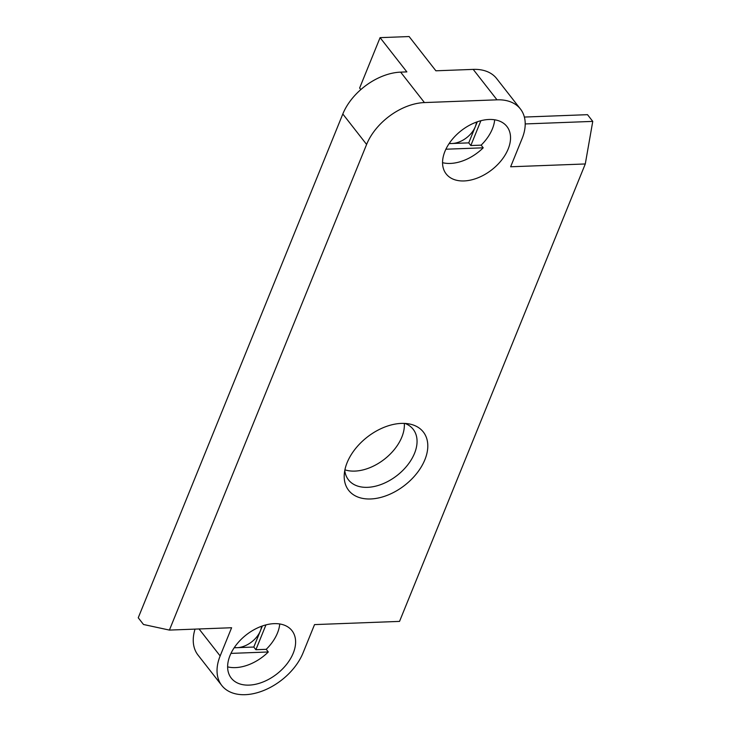 <?xml version="1.0" encoding="UTF-8"?>
<svg xmlns="http://www.w3.org/2000/svg" width="731" height="731" viewBox="0 0 731 731"><rect width="100%" height="100%" fill="white"/><g stroke="black" fill="none" stroke-linecap="round" stroke-linejoin="round"><path stroke-width="1.1" d="M404.983 423.432A41.055 26.462 -38 0 1 413.189 429.307A41.055 26.462 -38 0 1 397.134 475.433A41.055 26.462 -38 0 1 348.495 479.883A41.055 26.462 -38 0 1 344.776 470.499M401.337 423.404A47.378 30.528 142 0 0 344.237 474.967A47.378 30.528 142 0 0 404.8 485.238A47.378 30.528 142 0 0 409.451 423.989A47.378 30.528 142 0 0 401.337 423.404M199.051 628.962L220.15 655.945L231.608 627.737L169.409 630.085L143.495 624.493L138.241 617.777L342.812 113.999L366.606 144.436L169.409 630.085M220.15 655.945A50.53 32.566 142 0 0 221.804 685.504A50.53 32.566 142 0 0 263.635 690.521A50.53 32.566 142 0 0 303.082 652.82L314.531 624.603L399.537 621.396L585.284 163.963L592.759 121.392L525.214 123.941M342.812 113.999A50.53 32.566 142 0 1 400.643 72.131L406.856 71.894L380.083 37.647L409.113 36.55L435.886 70.797L473.204 69.39A50.53 32.566 142 0 1 496.651 78.573L520.445 109.01A50.53 32.566 142 0 1 522.098 138.57L510.64 166.778L585.284 163.963M520.445 109.01A50.53 32.566 142 0 0 496.998 99.827L424.437 102.568A50.53 32.566 142 0 0 366.606 144.436M489.021 119.482A38.533 24.827 -38 0 1 506.903 126.481A38.533 24.827 -38 0 1 491.835 169.775A38.533 24.827 -38 0 1 446.184 173.941A38.533 24.827 -38 0 1 451.447 140.379A38.533 24.827 -38 0 1 489.021 119.482M274.088 623.653A38.533 24.827 -38 0 1 291.971 630.652A38.533 24.827 -38 0 1 276.903 673.945A38.533 24.827 -38 0 1 231.261 678.112A38.533 24.827 -38 0 1 236.515 644.55A38.533 24.827 -38 0 1 274.088 623.653M404.307 423.404A41.055 26.462 -38 0 1 384.442 459.196A41.055 26.462 -38 0 1 344.913 469.832M524.374 117.061L587.505 114.676L592.759 121.392M230.959 653.395L268.304 651.979A38.533 24.827 -38 0 1 227.624 666.855M234.167 647.785L253.803 647.045L255.887 649.713L266.221 649.32L268.304 651.979M449.099 143.614L468.735 142.874L470.819 145.533L481.144 145.149L483.228 147.808L445.892 149.215M483.228 147.808A38.533 24.827 -38 0 1 442.557 162.684M253.803 647.045L260.355 630.926A20.212 13.03 142 0 0 261.534 626.266M234.34 647.52A20.212 13.03 142 0 0 237.219 647.675A20.212 13.03 142 0 0 260.355 630.926L262.365 625.964M449.273 143.349A20.212 13.03 142 0 0 452.151 143.495A20.212 13.03 142 0 0 475.278 126.755A20.212 13.03 142 0 0 476.466 122.086M494.677 119.793A38.533 24.827 -38 0 1 481.144 145.149M480.897 120.706L470.819 145.533M468.735 142.874L477.297 121.794M265.965 624.877L255.887 649.713M279.745 623.963A38.533 24.827 -38 0 1 266.221 649.32M360.84 89.575L359.634 88.022L380.083 37.647M195.049 629.117A50.53 32.566 142 0 0 198 655.058L221.804 685.504M400.643 72.131L424.437 102.568M473.204 69.39L496.998 99.827"/></g></svg>
